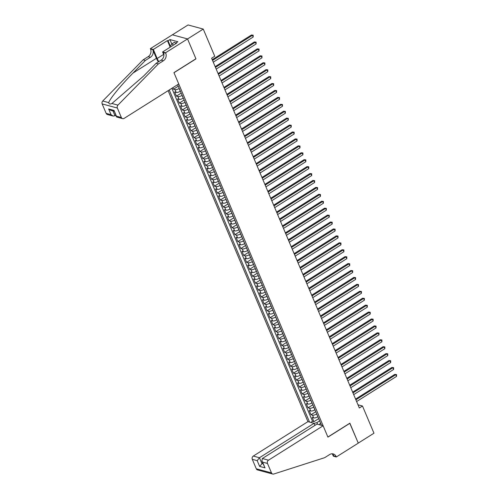 <?xml version="1.0" encoding="UTF-8"?>
<svg xmlns="http://www.w3.org/2000/svg" width="499" height="499" viewBox="0 0 499 499"><rect width="100%" height="100%" fill="white"/><g stroke="black" fill="none" stroke-linecap="round" stroke-linejoin="round"><path stroke-width="0.75" d="M168.119 90.668L307.933 421.649L253.299 456.067L259.443 457.733L261.869 463.477L263.054 463.802M172.392 34.818L188.061 24.95L203.255 29.073L187.555 38.959L195.97 58.876L173.989 72.717L327.88 437.024L349.861 423.183L358.27 443.093L373.969 433.207L362.486 406.018L357.995 404.801M172.835 87.693L173.477 89.215L178.268 86.196M180.382 91.205L180.301 91.255A3.219 1.154 -22.9 0 1 176.147 92.39L174.65 91.984L176.403 96.139L181.193 93.126M183.308 98.128L183.227 98.178A3.219 1.154 -22.9 0 1 179.072 99.313L177.575 98.908L179.328 103.068L184.119 100.05M186.233 105.058L186.152 105.108A3.219 1.154 -22.9 0 1 181.998 106.243L180.501 105.838L182.254 109.992L187.044 106.973M189.158 111.982L189.077 112.032A3.219 1.154 -22.9 0 1 184.923 113.167L183.426 112.762L185.179 116.916L189.969 113.903M192.084 118.905L192.009 118.955A3.219 1.154 -22.9 0 1 187.849 120.097L186.352 119.685L188.111 123.846L192.895 120.827M195.009 125.835L194.934 125.885A3.219 1.154 -22.9 0 1 190.774 127.02L189.277 126.615L191.036 130.769L195.82 127.75M197.935 132.759L197.86 132.809A3.219 1.154 -22.9 0 1 193.706 133.944L192.202 133.539L193.961 137.693L198.745 134.68M200.86 139.689L200.785 139.739A3.219 1.154 -22.9 0 1 196.631 140.874L195.128 140.469L196.887 144.623L201.671 141.604M203.785 146.612L203.711 146.662A3.219 1.154 -22.9 0 1 199.556 147.798L198.053 147.392L199.812 151.546L204.596 148.534M206.711 153.536L206.636 153.586A3.219 1.154 -22.9 0 1 202.482 154.727L200.978 154.316L202.737 158.476L207.522 155.457M209.636 160.466L209.561 160.516A3.219 1.154 -22.9 0 1 205.407 161.651L203.904 161.246L205.663 165.4L210.447 162.381M212.562 167.39L212.487 167.439A3.219 1.154 -22.9 0 1 208.333 168.575L206.829 168.169L208.588 172.323L213.372 169.311M215.487 174.313L215.412 174.363A3.219 1.154 -22.9 0 1 211.258 175.505L209.755 175.093L211.514 179.253L216.298 176.234M218.419 181.243L218.337 181.293A3.219 1.154 -22.9 0 1 214.183 182.428L212.68 182.023L214.439 186.177L219.223 183.164M221.344 188.167L221.263 188.217A3.219 1.154 -22.9 0 1 217.109 189.352L215.612 188.946L217.364 193.101L222.155 190.088M224.269 195.097L224.188 195.146A3.219 1.154 -22.9 0 1 220.034 196.282L218.537 195.876L220.29 200.03L225.08 197.011M227.195 202.02L227.114 202.07A3.219 1.154 -22.9 0 1 222.959 203.205L221.462 202.8L223.215 206.954L228.006 203.941M230.12 208.944L230.039 208.994A3.219 1.154 -22.9 0 1 225.885 210.135L224.388 209.723L226.141 213.884L230.931 210.865M233.045 215.874L232.964 215.924A3.219 1.154 -22.9 0 1 228.81 217.059L227.313 216.653L229.066 220.808L233.856 217.789M235.971 222.797L235.89 222.847A3.219 1.154 -22.9 0 1 231.736 223.982L230.239 223.577L231.991 227.731L236.782 224.718M238.896 229.727L238.815 229.771A3.219 1.154 -22.9 0 1 234.661 230.912L233.164 230.507L234.917 234.661L239.707 231.642M241.822 236.651L241.741 236.701A3.219 1.154 -22.9 0 1 237.586 237.836L236.089 237.43L237.842 241.585L242.633 238.572M244.747 243.574L244.666 243.624A3.219 1.154 -22.9 0 1 240.512 244.76L239.015 244.354L240.768 248.514L245.558 245.496M247.672 250.504L247.591 250.554A3.219 1.154 -22.9 0 1 243.437 251.689L241.94 251.284L243.693 255.438L248.483 252.419M250.598 257.428L250.517 257.478A3.219 1.154 -22.9 0 1 246.363 258.613L244.866 258.208L246.618 262.362L251.409 259.349M253.523 264.351L253.442 264.401A3.219 1.154 -22.9 0 1 249.288 265.543L247.791 265.131L249.544 269.292L254.334 266.273M256.449 271.281L256.367 271.331A3.219 1.154 -22.9 0 1 252.213 272.466L250.716 272.061L252.469 276.215L257.259 273.196M259.374 278.205L259.293 278.255A3.219 1.154 -22.9 0 1 255.139 279.39L253.642 278.985L255.401 283.139L260.185 280.126M262.299 285.135L262.224 285.185A3.219 1.154 -22.9 0 1 258.064 286.32L256.567 285.915L258.326 290.069L263.11 287.05M265.225 292.058L265.15 292.108A3.219 1.154 -22.9 0 1 260.996 293.244L259.492 292.838L261.251 296.992L266.036 293.98M268.15 298.982L268.075 299.032A3.219 1.154 -22.9 0 1 263.921 300.173L262.418 299.762L264.177 303.922L268.961 300.903M271.076 305.912L271.001 305.962A3.219 1.154 -22.9 0 1 266.846 307.097L265.343 306.692L267.102 310.846L271.886 307.827M274.001 312.836L273.926 312.885A3.219 1.154 -22.9 0 1 269.772 314.021L268.269 313.615L270.028 317.769L274.812 314.757M276.926 319.759L276.851 319.809A3.219 1.154 -22.9 0 1 272.697 320.951L271.194 320.539L272.953 324.699L277.737 321.68M279.852 326.689L279.777 326.739A3.219 1.154 -22.9 0 1 275.623 327.874L274.119 327.469L275.878 331.623L280.663 328.61M282.777 333.613L282.702 333.663A3.219 1.154 -22.9 0 1 278.548 334.798L277.045 334.392L278.804 338.547L283.588 335.534M285.709 340.543L285.628 340.592A3.219 1.154 -22.9 0 1 281.473 341.728L279.97 341.322L281.729 345.476L286.513 342.457M288.634 347.466L288.553 347.516A3.219 1.154 -22.9 0 1 284.399 348.651L282.902 348.246L284.655 352.4L289.445 349.387M291.559 354.39L291.478 354.44A3.219 1.154 -22.9 0 1 287.324 355.581L285.827 355.169L287.58 359.33L292.37 356.311M294.485 361.32L294.404 361.37A3.219 1.154 -22.9 0 1 290.25 362.505L288.753 362.099L290.505 366.254L295.296 363.235M297.41 368.243L297.329 368.293A3.219 1.154 -22.9 0 1 293.175 369.428L291.678 369.023L293.431 373.177L298.221 370.164M300.336 375.173L300.255 375.217A3.219 1.154 -22.9 0 1 296.1 376.358L294.603 375.953L296.356 380.107L301.147 377.088M303.261 382.097L303.18 382.147A3.219 1.154 -22.9 0 1 299.026 383.282L297.529 382.876L299.281 387.031L304.072 384.018M306.186 389.02L306.105 389.07A3.219 1.154 -22.9 0 1 301.951 390.206L300.454 389.8L302.207 393.961L306.997 390.942M309.112 395.95L309.031 396A3.219 1.154 -22.9 0 1 304.877 397.135L303.38 396.73L305.132 400.884L309.923 397.865M312.037 402.874L311.956 402.924A3.219 1.154 -22.9 0 1 307.802 404.059L306.305 403.654L308.058 407.808L312.848 404.795M314.963 409.798L314.881 409.847A3.219 1.154 -22.9 0 1 310.727 410.989L309.23 410.577L310.983 414.738L315.773 411.719M203.255 29.073L214.738 56.256L211.601 58.233L359.342 407.995L362.486 406.018M321.524 425.335L177.625 84.68M169.236 89.963L309.53 422.085M316.715 413.958L316.64 414.008A3.219 1.154 157.1 0 1 312.486 415.143L310.983 414.738M317.888 416.727L316.64 414.008M313.79 407.028L313.715 407.078A3.219 1.154 157.1 0 1 309.561 408.213L308.058 407.808M310.865 400.104L310.79 400.154A3.219 1.154 157.1 0 1 306.636 401.29L305.132 400.884M307.939 393.181L307.864 393.224A3.219 1.154 157.1 0 1 303.71 394.366L302.207 393.961M305.014 386.251L304.939 386.301A3.219 1.154 157.1 0 1 300.778 387.436L299.281 387.031M302.088 379.327L302.014 379.377A3.219 1.154 157.1 0 1 297.853 380.512L296.356 380.107M299.163 372.397L299.082 372.447A3.219 1.154 157.1 0 1 294.928 373.589L293.431 373.177M296.238 365.474L296.156 365.524A3.219 1.154 157.1 0 1 292.002 366.659L290.505 366.254M293.312 358.55L293.231 358.6A3.219 1.154 157.1 0 1 289.077 359.735L287.58 359.33M290.387 351.62L290.306 351.67A3.219 1.154 157.1 0 1 286.152 352.805L284.655 352.4M287.461 344.697L287.38 344.747A3.219 1.154 157.1 0 1 283.226 345.882L281.729 345.476M284.536 337.767L284.455 337.817A3.219 1.154 157.1 0 1 280.301 338.958L278.804 338.547M281.611 330.843L281.53 330.893A3.219 1.154 157.1 0 1 277.375 332.028L275.878 331.623M278.685 323.92L278.604 323.97A3.219 1.154 157.1 0 1 274.45 325.105L272.953 324.699M275.76 316.99L275.679 317.04A3.219 1.154 157.1 0 1 271.525 318.181L270.028 317.769M272.834 310.066L272.753 310.116A3.219 1.154 157.1 0 1 268.599 311.251L267.102 310.846M269.909 303.143L269.828 303.192A3.219 1.154 157.1 0 1 265.674 304.328L264.177 303.922M266.984 296.213L266.903 296.263A3.219 1.154 157.1 0 1 262.748 297.398L261.251 296.992M264.058 289.289L263.977 289.339A3.219 1.154 157.1 0 1 259.823 290.474L258.326 290.069M261.133 282.359L261.052 282.409A3.219 1.154 157.1 0 1 256.898 283.551L255.401 283.139M258.208 275.436L258.126 275.485A3.219 1.154 157.1 0 1 253.972 276.621L252.469 276.215M255.276 268.512L255.201 268.562A3.219 1.154 157.1 0 1 251.047 269.697L249.544 269.292M252.351 261.582L252.276 261.632A3.219 1.154 157.1 0 1 248.122 262.767L246.618 262.362M249.425 254.658L249.35 254.708A3.219 1.154 157.1 0 1 245.196 255.844L243.693 255.438M246.5 247.735L246.425 247.778A3.219 1.154 157.1 0 1 242.271 248.92L240.768 248.514M243.574 240.805L243.5 240.855A3.219 1.154 157.1 0 1 239.345 241.99L237.842 241.585M240.649 233.881L240.574 233.931A3.219 1.154 157.1 0 1 236.42 235.066L234.917 234.661M237.724 226.951L237.649 227.001A3.219 1.154 157.1 0 1 233.495 228.143L231.991 227.731M234.798 220.028L234.723 220.078A3.219 1.154 157.1 0 1 230.563 221.213L229.066 220.808M231.873 213.104L231.792 213.154A3.219 1.154 157.1 0 1 227.638 214.289L226.141 213.884M228.947 206.174L228.866 206.224A3.219 1.154 157.1 0 1 224.712 207.359L223.215 206.954M226.022 199.251L225.941 199.301A3.219 1.154 157.1 0 1 221.787 200.436L220.29 200.03M223.097 192.321L223.016 192.371A3.219 1.154 157.1 0 1 218.861 193.512L217.364 193.101M220.171 185.397L220.09 185.447A3.219 1.154 157.1 0 1 215.936 186.582L214.439 186.177M217.246 178.474L217.165 178.523A3.219 1.154 157.1 0 1 213.011 179.659L211.514 179.253M214.321 171.544L214.239 171.594A3.219 1.154 157.1 0 1 210.085 172.735L208.588 172.323M211.395 164.62L211.314 164.67A3.219 1.154 157.1 0 1 207.16 165.805L205.663 165.4M208.47 157.696L208.389 157.746A3.219 1.154 157.1 0 1 204.234 158.882L202.737 158.476M205.544 150.767L205.463 150.817A3.219 1.154 157.1 0 1 201.309 151.952L199.812 151.546M202.619 143.843L202.538 143.893A3.219 1.154 157.1 0 1 198.384 145.028L196.887 144.623M199.694 136.913L199.612 136.963A3.219 1.154 157.1 0 1 195.458 138.104L193.961 137.693M196.768 129.99L196.687 130.039A3.219 1.154 157.1 0 1 192.533 131.175L191.036 130.769M193.843 123.066L193.762 123.116A3.219 1.154 157.1 0 1 189.608 124.251L188.111 123.846M190.917 116.136L190.836 116.186A3.219 1.154 157.1 0 1 186.682 117.321L185.179 116.916M187.986 109.212L187.911 109.262A3.219 1.154 157.1 0 1 183.757 110.398L182.254 109.992M185.06 102.289L184.986 102.332A3.219 1.154 157.1 0 1 180.831 103.474L179.328 103.068M182.135 95.359L182.06 95.409A3.219 1.154 157.1 0 1 177.906 96.544L176.403 96.139M179.21 88.435L179.135 88.485A3.219 1.154 157.1 0 1 174.981 89.62L173.477 89.215M171.874 88.304L312.536 421.287L313.908 421.661L318.699 418.642M317.807 416.777A3.219 1.154 -22.9 0 1 313.653 417.913L312.156 417.507L313.908 421.661M319.31 424.736L320.533 422.99M319.641 420.882L316.927 422.591L317.638 424.281M312.536 421.287L310.746 422.416M314.096 423.37L316.927 422.591M212.53 60.441L252.457 35.292L253.186 37.026L213.266 62.175M212.225 59.712L251.434 35.011L253.186 35.211L253.186 37.026M251.434 35.011L253.186 35.211M170.109 47.224L169.803 46.501L172.061 43.806L174.575 42.222L176.022 43.5M172.061 43.806L173.509 45.085M178.748 83.975L124.114 118.388A2.414 2.052 105.2 0 1 122.604 118.643A2.414 2.052 105.2 0 1 121.357 117.496L117.365 108.046L102.164 103.923A2.414 2.052 -74.8 0 1 102.744 101.004L143.157 59.811L148.184 56.649A5.639 4.784 105.2 0 0 150.53 49.033L150.367 48.653L172.348 34.805L187.543 38.928L195.926 58.77L173.945 72.617L178.748 83.975M143.157 59.811L145.409 60.423L133.015 73.054C121.064 85.092 109.605 99.064 108.757 102.632C109 104.098 110.061 104.385 111.932 103.493L143.718 75.954L156.106 63.323L161.133 60.161A5.639 4.784 105.2 0 0 163.479 52.545L165.724 53.15L165.568 52.769L187.543 38.928M156.106 63.323L158.358 63.934L163.379 60.772A5.639 4.784 105.2 0 0 165.724 53.15M133.015 73.054L156.437 58.296L152.781 49.638A5.639 4.784 105.2 0 1 150.43 57.26L145.409 60.423M106.156 113.373L111.065 114.708L113.223 116.099L107.41 114.52A2.414 2.052 -74.8 0 1 106.156 113.373L102.164 103.923M111.932 103.493L117.945 105.121L158.358 63.934M169.872 46.419L167.415 40.594L168.069 40.775L170.259 45.958M176.197 43.394L175.997 42.926L177.881 41.741L169.953 39.589L168.069 40.775M175.997 42.926L176.652 43.101L162.587 51.965L165.568 52.769M150.367 48.653L153.349 49.457L157.166 58.495A9.063 3.518 -122.2 0 0 158.807 61.627M167.415 40.594L153.349 49.457M115.893 115.406L113.223 116.099M156.437 58.296A10.491 4.073 -122.2 0 0 158.339 61.92M163.928 55.133L162.587 51.965M117.945 105.121A2.414 2.052 105.2 0 0 117.365 108.046M169.953 39.589L171.843 44.068M111.065 114.708L108.639 108.957L110.797 110.348L114.134 111.252M108.639 108.957L114.022 110.416L116.791 117.065L122.604 118.643M114.022 110.416L116.473 116.785M314.95 425.391L314.071 423.314L259.443 457.733L257.203 460.658L252.294 459.329L256.286 468.786L271.487 472.902A2.414 2.052 105.2 0 0 272.735 474.05A2.414 2.052 105.2 0 0 273.77 474.019L324.681 457.677L329.702 454.514A5.639 4.784 -74.8 0 1 333.226 453.922A5.639 4.784 -74.8 0 1 336.145 456.591L336.307 456.972L358.282 443.131L349.755 423.246M314.071 423.314L307.933 421.649M349.905 423.283L327.924 437.13L323.127 425.772L268.499 460.184A2.414 2.052 105.2 0 0 267.489 463.452L271.487 472.902M336.307 456.972L333.332 456.167L332.428 454.04M323.127 425.772L316.984 424.106L262.355 458.519L268.499 460.184M272.735 474.05L257.54 469.927A2.414 2.052 -74.8 0 1 256.286 468.786M252.294 459.329A2.414 2.052 -74.8 0 1 253.299 456.067M332.06 453.778A5.639 4.784 -74.8 0 1 333.9 455.98L336.145 456.591M262.699 462.953L259.63 466.409L257.203 460.658M267.489 463.452L262.586 462.118L261.875 461.007L262.355 458.519M262.586 462.118L265.013 467.869L261.875 461.007M215.456 67.371L255.382 42.215L256.118 43.949L216.192 69.099M215.15 66.641L254.359 41.941L256.112 42.141L256.118 43.949M254.359 41.941L256.112 42.141M218.381 74.295L258.307 49.145L259.043 50.873L219.117 76.029M218.075 73.565L257.284 48.865L259.037 49.064L259.043 50.873M257.284 48.865L259.037 49.064M221.307 81.218L261.233 56.069L261.969 57.803L222.043 82.953M221.001 80.489L260.21 55.788L261.963 55.994L261.969 57.803M260.21 55.788L261.963 55.994M224.238 88.148L264.158 62.993L264.894 64.727L224.968 89.876M223.926 87.419L263.135 62.718L264.888 62.918L264.894 64.727M263.135 62.718L264.888 62.918M227.164 95.072L267.084 69.922L267.82 71.65L227.893 96.806M226.852 94.342L266.061 69.642L267.813 69.841L267.82 71.65M266.061 69.642L267.813 69.841M230.089 102.002L270.009 76.846L270.745 78.58L230.819 103.73M229.777 101.266L268.986 76.572L270.739 76.771L270.745 78.58M268.986 76.572L270.739 76.771M233.014 108.925L272.941 83.776L273.67 85.504L233.744 110.659M232.702 108.196L271.911 83.495L273.664 83.695L273.67 85.504M271.911 83.495L273.664 83.695M235.94 115.849L275.866 90.699L276.596 92.434L236.669 117.583M235.628 115.119L274.837 90.419L276.589 90.618L276.596 92.434M274.837 90.419L276.589 90.618M238.865 122.779L278.791 97.623L279.521 99.357L239.595 124.507M238.553 122.049L277.762 97.349L279.515 97.548L279.521 99.357M277.762 97.349L279.515 97.548M241.79 129.703L281.717 104.553L282.446 106.281L242.52 131.437M241.479 128.973L280.688 104.272L282.44 104.472L282.446 106.281M280.688 104.272L282.44 104.472M244.716 136.632L284.642 111.477L285.372 113.211L245.446 138.36M244.404 135.896L283.613 111.202L285.366 111.402L285.372 113.211M283.613 111.202L285.366 111.402M247.641 143.556L287.567 118.406L288.297 120.134L248.371 145.29M247.329 142.826L286.538 118.126L288.291 118.325L288.297 120.134M286.538 118.126L288.291 118.325M250.567 150.48L290.493 125.33L291.223 127.064L251.296 152.214M250.255 149.75L289.464 125.049L291.216 125.249L291.223 127.064M289.464 125.049L291.216 125.249M253.492 157.41L293.418 132.254L294.148 133.988L254.222 159.137M253.18 156.68L292.389 131.979L294.148 132.179L294.148 133.988M292.389 131.979L294.148 132.179M256.417 164.333L296.344 139.184L297.073 140.911L257.147 166.067M256.112 163.603L295.314 138.903L297.073 139.102L297.073 140.911M295.314 138.903L297.073 139.102M259.343 171.257L299.269 146.107L299.999 147.841L260.073 172.991M259.037 170.527L298.24 145.827L299.999 146.032L299.999 147.841M298.24 145.827L299.999 146.032M262.268 178.187L302.194 153.031L302.924 154.765L262.998 179.914M261.963 177.457L301.165 152.756L302.924 152.956L302.924 154.765M301.165 152.756L302.924 152.956M265.194 185.11L305.12 159.961L305.85 161.688L265.923 186.844M264.888 184.381L304.091 159.68L305.85 159.88L305.85 161.688M304.091 159.68L305.85 159.88M268.119 192.04L308.045 166.884L308.775 168.618L268.849 193.768M267.813 191.304L307.016 166.61L308.775 166.809L308.775 168.618M307.016 166.61L308.775 166.809M271.044 198.964L310.971 173.814L311.7 175.542L271.774 200.698M270.739 198.234L309.941 173.533L311.7 173.733L311.7 175.542M309.941 173.533L311.7 173.733M273.97 205.887L313.896 180.738L314.626 182.472L274.706 207.621M273.664 205.158L312.873 180.457L314.626 180.657L314.626 182.472M312.873 180.457L314.626 180.657M276.895 212.817L316.821 187.661L317.551 189.395L277.631 214.545M276.589 212.087L315.798 187.387L317.551 187.587L317.551 189.395M315.798 187.387L317.551 187.587M279.82 219.741L319.747 194.591L320.477 196.319L280.557 221.475M279.515 219.011L318.724 194.311L320.477 194.51L320.477 196.319M318.724 194.311L320.477 194.51M282.746 226.665L322.672 201.515L323.408 203.249L283.482 228.399M282.44 225.935L321.649 201.234L323.402 201.44L323.408 203.249M321.649 201.234L323.402 201.44M285.671 233.594L325.598 208.439L326.334 210.173L286.407 235.322M285.366 232.865L324.575 208.164L326.327 208.364L326.334 210.173M324.575 208.164L326.327 208.364M288.597 240.518L328.523 215.368L329.259 217.096L289.333 242.252M288.291 239.788L327.5 215.088L329.253 215.287L329.259 217.096M327.5 215.088L329.253 215.287M291.528 247.448L331.448 222.292L332.184 224.026L292.258 249.176M291.216 246.712L330.425 222.018L332.178 222.217L332.184 224.026M330.425 222.018L332.178 222.217M294.454 254.371L334.374 229.222L335.11 230.95L295.183 256.106M294.142 253.642L333.351 228.941L335.103 229.141L335.11 230.95M333.351 228.941L335.103 229.141M297.379 261.295L337.299 236.146L338.035 237.88L298.109 263.029M297.067 260.565L336.276 235.865L338.029 236.064L338.035 237.88M336.276 235.865L338.029 236.064M300.304 268.225L340.231 243.069L340.96 244.803L301.034 269.953M299.993 267.495L339.201 242.795L340.954 242.994L340.96 244.803M339.201 242.795L340.954 242.994M303.23 275.149L343.156 249.999L343.886 251.727L303.96 276.883M302.918 274.419L342.127 249.718L343.88 249.918L343.886 251.727M342.127 249.718L343.88 249.918M306.155 282.078L346.081 256.923L346.811 258.657L306.885 283.806M305.843 281.342L345.052 256.642L346.805 256.848L346.811 258.657M345.052 256.642L346.805 256.848M309.081 289.002L349.007 263.852L349.737 265.58L309.81 290.736M308.769 288.272L347.978 263.572L349.73 263.771L349.737 265.58M347.978 263.572L349.73 263.771M312.006 295.926L351.932 270.776L352.662 272.51L312.736 297.66M311.694 295.196L350.903 270.495L352.656 270.695L352.662 272.51M350.903 270.495L352.656 270.695M314.931 302.856L354.858 277.7L355.587 279.434L315.661 304.583M314.62 302.12L353.828 277.425L355.581 277.625L355.587 279.434M353.828 277.425L355.581 277.625M317.857 309.779L357.783 284.63L358.513 286.357L318.587 311.513M317.545 309.049L356.754 284.349L358.507 284.549L358.513 286.357M356.754 284.349L358.507 284.549M320.782 316.703L360.708 291.553L361.438 293.287L321.512 318.437M320.47 315.973L359.679 291.273L361.432 291.472L361.438 293.287M359.679 291.273L361.432 291.472M323.708 323.633L363.634 298.477L364.364 300.211L324.437 325.36M323.402 322.903L362.605 298.202L364.364 298.402L364.364 300.211M362.605 298.202L364.364 298.402M326.633 330.556L366.559 305.407L367.289 307.135L327.363 332.29M326.327 329.827L365.53 305.126L367.289 305.326L367.289 307.135M365.53 305.126L367.289 305.326M329.558 337.486L369.485 312.33L370.214 314.064L330.288 339.214M329.253 336.75L368.455 312.056L370.214 312.255L370.214 314.064M368.455 312.056L370.214 312.255M332.484 344.41L372.41 319.26L373.14 320.988L333.213 346.144M332.178 343.68L371.381 318.98L373.14 319.179L373.14 320.988M371.381 318.98L373.14 319.179M335.409 351.333L375.335 326.184L376.065 327.918L336.139 353.067M335.103 350.604L374.306 325.903L376.065 326.103L376.065 327.918M374.306 325.903L376.065 326.103M338.334 358.263L378.261 333.107L378.991 334.841L339.064 359.991M338.029 357.534L377.232 332.833L378.991 333.033L378.991 334.841M377.232 332.833L378.991 333.033M341.26 365.187L381.186 340.037L381.916 341.765L341.996 366.921M340.954 364.457L380.163 339.757L381.916 339.956L381.916 341.765M380.163 339.757L381.916 339.956M344.185 372.111L384.111 346.961L384.841 348.695L344.921 373.845M343.88 371.381L383.089 346.68L384.841 346.886L384.841 348.695M383.089 346.68L384.841 346.886M347.111 379.04L387.037 353.885L387.767 355.619L347.847 380.768M346.805 378.311L386.014 353.61L387.767 353.81L387.767 355.619M386.014 353.61L387.767 353.81M350.036 385.964L389.962 360.814L390.698 362.542L350.772 387.698M349.73 385.234L388.939 360.534L390.692 360.733L390.698 362.542M388.939 360.534L390.692 360.733M352.961 392.894L392.888 367.738L393.624 369.472L353.697 394.622M352.656 392.158L391.865 367.464L393.617 367.663L393.624 369.472M391.865 367.464L393.617 367.663M355.887 399.818L395.813 374.668L396.549 376.396L356.623 401.552M355.581 399.088L394.79 374.387L396.543 374.587L396.549 376.396M394.79 374.387L396.543 374.587M314.881 409.847L313.715 407.078M311.956 402.924L310.79 400.154M309.031 396L307.864 393.224M306.105 389.07L304.939 386.301M303.18 382.147L302.014 379.377M300.255 375.217L299.082 372.447M297.329 368.293L296.156 365.524M294.404 361.37L293.231 358.6M291.478 354.44L290.306 351.67M288.553 347.516L287.38 344.747M285.628 340.592L284.455 337.817M282.702 333.663L281.53 330.893M279.777 326.739L278.604 323.97M276.851 319.809L275.679 317.04M273.926 312.885L272.753 310.116M271.001 305.962L269.828 303.192M268.075 299.032L266.903 296.263M265.15 292.108L263.977 289.339M262.224 285.185L261.052 282.409M259.293 278.255L258.126 275.485M256.367 271.331L255.201 268.562M253.442 264.401L252.276 261.632M250.517 257.478L249.35 254.708M247.591 250.554L246.425 247.778M244.666 243.624L243.5 240.855M241.741 236.701L240.574 233.931M238.815 229.771L237.649 227.001M235.89 222.847L234.723 220.078M232.964 215.924L231.792 213.154M230.039 208.994L228.866 206.224M227.114 202.07L225.941 199.301M224.188 195.146L223.016 192.371M221.263 188.217L220.09 185.447M218.337 181.293L217.165 178.523M215.412 174.363L214.239 171.594M212.487 167.439L211.314 164.67M209.561 160.516L208.389 157.746M206.636 153.586L205.463 150.817M203.711 146.662L202.538 143.893M200.785 139.739L199.612 136.963M197.86 132.809L196.687 130.039M194.934 125.885L193.762 123.116M192.009 118.955L190.836 116.186M189.077 112.032L187.911 109.262M186.152 105.108L184.986 102.332M183.227 98.178L182.06 95.409M180.301 91.255L179.135 88.485M313.653 417.913L312.486 415.143M310.727 410.989L309.561 408.213M307.802 404.059L306.636 401.29M304.877 397.135L303.71 394.366M301.951 390.206L300.778 387.436M299.026 383.282L297.853 380.512M296.1 376.358L294.928 373.589M293.175 369.428L292.002 366.659M290.25 362.505L289.077 359.735M287.324 355.581L286.152 352.805M284.399 348.651L283.226 345.882M281.473 341.728L280.301 338.958M278.548 334.798L277.375 332.028M275.623 327.874L274.45 325.105M272.697 320.951L271.525 318.181M269.772 314.021L268.599 311.251M266.846 307.097L265.674 304.328M263.921 300.173L262.748 297.398M260.996 293.244L259.823 290.474M258.064 286.32L256.898 283.551M255.139 279.39L253.972 276.621M252.213 272.466L251.047 269.697M249.288 265.543L248.122 262.767M246.363 258.613L245.196 255.844M243.437 251.689L242.271 248.92M240.512 244.76L239.345 241.99M237.586 237.836L236.42 235.066M234.661 230.912L233.495 228.143M231.736 223.982L230.563 221.213M228.81 217.059L227.638 214.289M225.885 210.135L224.712 207.359M222.959 203.205L221.787 200.436M220.034 196.282L218.861 193.512M217.109 189.352L215.936 186.582M214.183 182.428L213.011 179.659M211.258 175.505L210.085 172.735M208.333 168.575L207.16 165.805M205.407 161.651L204.234 158.882M202.482 154.727L201.309 151.952M199.556 147.798L198.384 145.028M196.631 140.874L195.458 138.104M193.706 133.944L192.533 131.175M190.774 127.02L189.608 124.251M187.849 120.097L186.682 117.321M184.923 113.167L183.757 110.398M181.998 106.243L180.831 103.474M179.072 99.313L177.906 96.544M176.147 92.39L174.981 89.62M161.133 60.161L163.379 60.772M150.43 57.26L148.184 56.649M116.448 116.167L121.357 117.496M102.744 101.004L108.757 102.632M152.781 49.638L150.53 49.033M163.628 54.422L157.166 58.495M112.949 110.934L115.063 115.93M265.013 467.869L259.63 466.409"/></g></svg>
